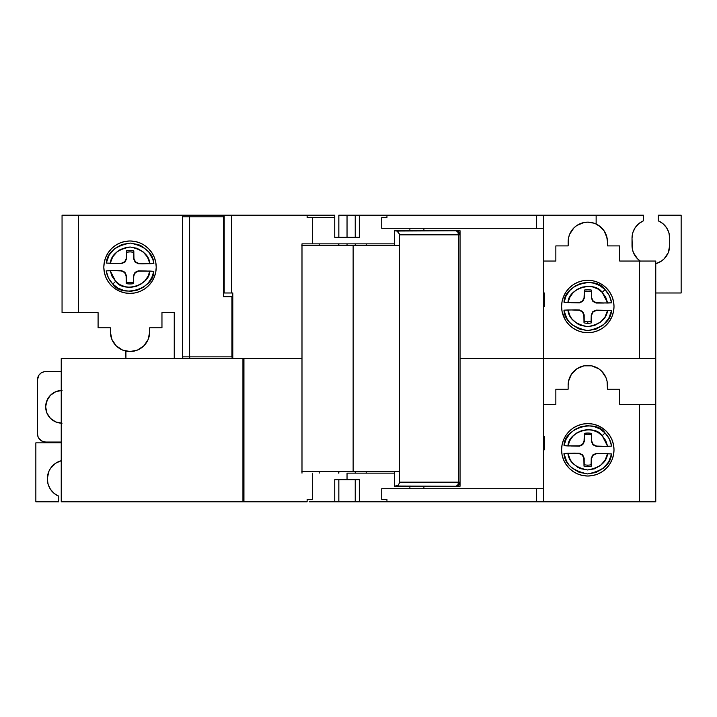 <?xml version="1.0" encoding="UTF-8"?>
<svg xmlns="http://www.w3.org/2000/svg" width="717" height="717" viewBox="0 0 717 717"><rect width="100%" height="100%" fill="white"/><g stroke="black" fill="none" stroke-linecap="round" stroke-linejoin="round"><path stroke-width="1.08" d="M104.324 262.063A26.206 26.206 0 0 1 105.811 257.179L104.324 262.081L103.822 267.19A26.206 26.206 0 0 1 104.324 262.09M105.82 257.143A26.206 26.206 0 0 1 108.222 252.644L105.811 257.161M108.249 252.617A26.206 26.206 0 0 1 115.455 245.411M115.473 245.393A26.206 26.206 0 0 1 144.574 245.393L140.057 242.982L135.137 241.495L130.028 240.984L124.91 241.495L119.999 242.982L115.464 245.402L111.493 248.665L108.24 252.635M144.601 245.411A26.206 26.206 0 0 1 154.227 257.152M130.028 282.507A15.317 15.317 0 0 0 133.317 282.148L133.487 283.618A16.787 16.787 0 0 1 130.028 283.977L130.028 282.507L130.028 283.977A16.787 16.787 0 0 0 133.487 283.618L133.765 275.911L135.352 272.63L138.668 271.107L149.817 271.053L148.06 276.224L144.977 280.732L140.792 284.246L135.818 286.513L130.422 287.356L125 286.719L119.936 284.658L115.625 281.306L112.076 276.395L110.158 270.65L113.6 270.65L121.298 270.936L124.588 272.523L126.102 275.839L126.237 283.547A16.787 16.787 0 0 0 130.028 283.977A16.787 16.787 0 0 1 126.237 283.547L126.398 275.552L124.892 272.218L121.594 270.65L106.188 270.856C107.012 275.946 109.217 280.356 112.802 284.075C122.204 298.505 154.128 288.736 153.788 271.331L138.381 270.82L135.056 272.326L133.479 275.624L133.487 283.618L133.479 275.624L135.056 272.326L138.381 270.82L146.376 270.981L138.381 270.82L135.056 272.326L133.479 275.624L133.317 282.148A15.317 15.317 0 0 1 126.434 282.086A15.317 15.317 0 0 0 130.028 282.507M103.822 267.19L104.324 272.308L105.811 277.219L108.24 281.754L111.493 285.725L115.464 288.978L119.999 291.398L124.91 292.894L130.028 293.396A26.206 26.206 0 0 1 103.822 267.19A26.206 26.206 0 0 1 130.028 240.984A26.206 26.206 0 0 1 156.225 267.19A26.206 26.206 0 0 1 130.028 293.396L135.137 292.894L140.057 291.398L144.583 288.978L148.553 285.725L151.816 281.754L154.236 277.219L155.723 272.308L156.225 267.19L155.723 262.081L154.236 257.161L151.816 252.635L148.553 248.665L144.583 245.402M640.236 261.051A18.839 18.839 0 0 1 632.018 245.492L632.018 238.125A18.839 18.839 0 0 1 643.481 220.791L643.481 215.19L359.316 215.19L359.316 237.3L334.749 237.3L334.749 215.19L307.127 215.19L307.127 217.645L312.334 217.645L307.127 217.645L307.127 215.19L224.197 215.19L224.197 292.984L231.618 292.984L223.381 292.984L224.197 292.984L224.197 215.19L184.072 215.19A1.64 1.64 0 0 0 182.432 216.83L189.629 216.83L189.826 215.19L189.629 216.83L223.381 216.83L223.381 215.19L184.072 215.19L182.916 215.674L184.072 215.19A1.64 1.64 0 0 0 182.432 216.83L182.432 356.86A1.64 1.64 0 0 0 184.045 358.5M381.731 228.293L381.731 217.645L386.947 217.645L381.731 217.645L381.731 228.293L536.648 228.293L381.731 228.293M409.891 230.749L409.891 228.293L409.891 230.749M312.334 243.852L394.565 243.852L312.334 243.852L312.334 217.645L312.334 243.852L301.991 243.852L312.334 243.852M666.559 227.728L668.889 232.693L666.559 227.728L662.902 223.641L658.224 220.791L658.224 215.19L681.15 215.19L681.15 292.984L681.15 215.19L658.224 215.19L658.224 220.791A18.839 18.839 0 0 1 669.687 238.125L669.687 245.492A18.839 18.839 0 0 1 655.768 263.677L661.316 261.149L664.166 258.81L668.253 252.698L666.514 255.951M566.009 321.055L569.262 325.025L573.233 328.287L577.768 330.707L582.679 332.204L587.797 332.706A26.206 26.206 0 0 1 561.59 306.5A26.206 26.206 0 0 1 587.797 280.293A26.206 26.206 0 0 1 614.003 306.5A26.206 26.206 0 0 1 587.797 332.706L592.905 332.204L597.826 330.707L602.352 328.287L606.322 325.025L609.584 321.055L612.004 316.529L613.492 311.608L614.003 306.5L613.492 301.391L612.004 296.471L609.584 291.944L606.322 287.965L602.352 284.712L597.826 282.292L592.905 280.795L587.797 280.293L582.679 280.795L577.768 282.292L573.233 284.712L569.262 287.965L566.009 291.944L563.58 296.471L562.092 301.391L561.59 306.5L562.092 311.608L565.417 320.14M338.845 215.19L338.845 237.3L338.845 215.19L347.037 215.19L347.037 237.3L347.037 215.19L338.845 215.19M338.845 243.852L338.845 245.492L338.845 243.852M347.037 245.492L347.037 243.852L347.037 245.492M587.797 321.816A15.317 15.317 0 0 0 591.086 321.458L591.256 322.928A16.787 16.787 0 0 1 587.797 323.286L587.797 321.816L587.797 323.286A16.787 16.787 0 0 0 591.256 322.928L591.534 315.22L593.129 311.94L596.436 310.416L607.586 310.353L605.094 316.86L600.541 322.13L594.465 325.536L587.59 326.665L580.743 325.393L577.588 323.896L572.283 319.379L570.284 316.511L567.927 309.959L571.368 309.959L579.076 310.246L582.356 311.832L583.88 315.148L584.005 322.856A16.787 16.787 0 0 0 587.797 323.286A16.787 16.787 0 0 1 584.005 322.856L583.88 315.148L582.356 311.832L579.076 310.246L571.368 309.959L575.24 309.852L563.956 310.165C564.673 320.607 572.542 327.427 587.555 330.618C602.621 327.732 610.624 321.073 611.556 310.64L596.15 310.129L592.825 311.635L591.534 315.22L591.256 322.928L591.247 314.924L592.825 311.635L596.15 310.129L604.153 310.291L596.15 310.129L592.825 311.635L591.247 314.924L591.086 321.458A15.317 15.317 0 0 1 584.203 321.386L584.005 322.856L584.203 321.386A15.317 15.317 0 0 0 587.797 321.816M602.199 292.384L605.74 297.295L607.666 303.04L596.517 302.753L593.237 301.167L591.713 297.851L591.579 290.143L587.967 289.713L584.337 290.071L584.05 297.779L582.464 301.059L579.148 302.583L567.998 302.646L569.764 297.474L572.847 292.966L577.024 289.444L581.998 287.185L587.393 286.334L592.825 286.97L597.879 289.032L602.199 292.384L605.023 289.614C595.612 275.194 563.687 284.954 564.037 302.359L579.435 302.87L582.769 301.364L584.337 298.066L584.337 290.071A16.787 16.787 0 0 1 591.579 290.143L591.417 298.138L592.923 301.472L596.221 303.04L611.628 302.834C610.803 297.743 608.599 293.334 605.023 289.614L602.199 292.384L607.666 303.04L611.628 302.834L609.369 295.727L605.023 289.614L599.779 285.572L593.667 283.107L587.124 282.39L580.627 283.475L574.658 286.271L569.674 290.591L566.036 296.094L564.037 302.359L567.998 302.646C568.097 288.135 594.492 280.544 602.199 292.384M189.826 358.5L189.629 356.86L182.432 356.86L189.629 356.86L189.826 358.5M232.389 292.984L231.618 292.984L231.618 215.19L223.381 215.19L223.381 296.677L231.923 296.677L231.923 356.86L231.923 296.677L223.381 296.677L223.381 216.83L189.629 216.83L189.629 356.86L231.923 356.86L232.353 358.5L231.923 356.86L189.629 356.86L189.629 216.83L182.432 216.83L182.557 216.202L182.432 356.86L182.916 358.016L184.072 358.5A1.64 1.64 0 0 1 182.432 356.86L182.916 358.016L184.072 358.5M231.923 296.677L232.801 296.677L231.923 296.677M575.24 309.852L579.363 309.959L582.661 311.528L584.167 314.862L584.203 321.386L584.167 314.862L582.661 311.528L579.363 309.959L571.368 309.959L575.24 309.852M611.556 310.64L607.586 310.353C606.618 318.948 599.95 324.389 587.59 326.665C575.276 324.138 568.724 318.572 567.927 309.959L563.956 310.165L566.681 318.16L569.047 321.673L571.996 324.72L579.246 329.049L587.555 330.618L595.881 329.22L603.221 325.034L608.67 318.581L611.556 310.64M604.225 303.04L596.221 303.04L592.923 301.472L591.417 298.138L591.391 291.613A15.317 15.317 0 0 0 584.498 291.541L584.337 298.066L582.769 301.364L579.435 302.87L571.44 302.708L579.435 302.87L582.769 301.364L584.337 298.066L584.498 291.541L587.949 291.183L591.391 291.613L591.417 298.138L592.923 301.472L596.221 303.04L604.225 303.04M224.197 219.285L223.381 219.285L224.197 219.285M223.381 233.617L224.197 233.617L223.381 233.617M319.19 245.492L319.19 243.852L319.19 245.492M338.693 243.852L338.693 245.492L338.693 243.852M383.55 215.19L355.229 215.19L355.229 237.3L355.229 215.19L347.037 215.19L359.316 215.19L359.316 237.3L334.749 237.3L334.749 215.19L310.524 215.19M355.229 245.492L355.229 243.852L355.229 245.492M619.73 245.904L607.451 245.904L607.451 241.808L607.451 245.904L619.73 245.904L619.73 261.051L619.73 245.904M594.25 223.238L587.797 222.153L583.961 222.53L576.871 225.461L573.896 227.907L569.639 234.289L568.518 237.972L568.142 245.904L555.854 245.904L555.854 261.051L543.576 261.051L555.854 261.051L555.854 245.904L568.142 245.904L568.142 241.808A19.655 19.655 0 0 1 587.797 222.153A19.655 19.655 0 0 1 607.451 241.808L607.075 237.972L604.135 230.883L598.713 225.461L595.316 223.65L600.774 227.047L604.386 231.268L606.663 236.314L607.451 241.808M544.391 292.984L544.391 306.5L543.576 306.5L544.391 306.5L544.391 292.984L543.576 292.984L544.391 292.984M355.381 243.852L355.381 245.492L355.381 243.852M182.557 216.202L182.916 215.674M384.877 501.81L359.316 501.81L359.316 479.7L347.037 479.7L347.037 473.148L394.565 473.148L347.037 473.148L347.037 479.7L359.316 479.7L359.316 501.81L386.947 501.81L386.947 499.355L386.947 501.81L536.648 501.81L536.648 488.707L536.648 501.81L543.576 501.81L543.576 488.707L381.731 488.707L381.731 499.355L386.947 499.355L381.731 499.355L381.731 488.707L543.576 488.707L543.576 358.5L460.045 358.5L655.768 358.5L655.768 404.361L655.768 261.051L619.73 261.051L639.385 261.051L639.385 358.5L655.768 358.5L655.768 261.051L639.385 261.051L639.385 358.5L543.576 358.5L543.576 228.293L536.648 228.293L543.576 228.293L543.576 215.19L536.648 215.19L536.648 228.293L536.648 215.19L386.947 215.19L386.947 217.645L386.947 215.19M366.199 243.852L366.199 245.492L366.199 243.852M681.15 292.984L655.768 292.984L681.15 292.984M568.59 237.605L568.482 238.169M571.682 230.542L571.198 231.286M334.749 217.645L312.334 217.645M301.991 358.5L301.991 243.852L301.991 358.5L243.941 358.5L301.991 358.5L243.941 358.5L243.941 501.81L307.127 501.81L307.127 499.355L312.334 499.355L307.127 499.355L307.127 501.81L242.938 501.81L242.938 358.5L243.941 358.5L61.232 358.5L242.938 358.5L242.938 501.81L61.232 501.81L61.232 358.5L61.232 501.81L243.941 501.81L243.941 358.5L301.991 358.5L301.991 473.148L301.991 358.5M149.683 327.794L161.961 327.794L161.961 312.639L174.249 312.639L174.249 358.5L174.249 312.639L161.961 312.639L161.961 327.794L149.683 327.794L149.683 331.881L149.683 327.794M110.373 327.794L110.373 331.881L110.373 327.794L98.086 327.794L110.373 327.794M602.352 284.712L597.826 282.292M423.899 228.293L423.899 230.749L423.899 228.293M232.801 292.984L232.801 358.5L232.801 292.984L231.618 292.984L231.618 215.19L307.127 215.19M149.683 331.881L148.186 339.41L143.92 345.782L137.547 350.039L130.028 351.536L122.499 350.039L116.127 345.782L111.87 339.41L110.373 331.881A19.655 19.655 0 0 0 130.028 351.536A19.655 19.655 0 0 0 149.683 331.881L149.19 336.228M148.921 337.304L147.962 339.921M147.245 341.355L145.883 343.506M144.825 344.814L143.077 346.58M141.76 347.655L139.663 349.018M138.184 349.762L135.728 350.694M134.608 350.998L130.27 351.536L125.932 351.106L125.932 358.5L125.708 351.061M669.687 238.125L668.889 232.693L669.687 238.125L669.687 245.492L668.253 252.698M640.389 261.149L637.53 258.81L633.452 252.698L632.376 249.166L632.018 238.125L632.815 232.693L635.137 227.728L638.802 223.641L643.481 220.791L643.481 215.19L596.141 215.19L596.141 224.009L596.141 215.19L543.576 215.19L543.576 358.5L460.045 358.5L543.576 358.5L543.576 501.81L386.947 501.81M633.452 252.698L632.376 249.166M579.309 224.071L580.734 223.462M573.475 228.347L574.093 227.71M571.082 231.457L571.772 230.426M569.45 234.755L569.952 233.572M568.464 238.232L568.706 237.13M98.086 312.639L98.086 327.794L98.086 312.639L78.431 312.639L78.431 215.19L62.056 215.19L62.056 312.639L98.086 312.639M62.056 312.639L78.431 312.639L78.431 215.19L62.056 215.19L62.056 312.639M122.607 350.084L121.809 349.735M119.398 348.417L118.314 347.673M116.539 346.177L115.536 345.164M114.12 343.434L113.322 342.233M112.237 340.252L111.691 338.98M110.956 336.64L110.705 335.484M184.332 215.19L78.431 215.19L184.332 215.19M121.379 263.273L110.23 263.336L112.721 256.829L117.274 251.559L120.169 249.597L126.739 247.293L130.225 247.024L137.072 248.297L143.086 251.819L147.532 257.179L149.898 263.731L138.748 263.444L135.468 261.857L133.945 258.55L133.81 250.833L130.189 250.403L126.568 250.762L126.282 258.47L124.695 261.75L121.666 263.569L124.991 262.063L126.282 258.47L126.568 250.762A16.787 16.787 0 0 1 133.81 250.833L133.945 258.55L135.468 261.857L138.748 263.444L146.456 263.731L142.575 263.838L153.859 263.533C153.142 253.083 145.282 246.263 130.27 243.072C115.195 245.967 107.191 252.617 106.268 263.049L121.666 263.569L113.671 263.399L121.666 263.569L124.695 261.75L121.379 263.273M140.057 291.398L139.116 291.765M142.575 263.838L138.453 263.731L135.155 262.162L133.649 258.837L133.613 252.303A15.317 15.317 0 0 0 126.73 252.232L126.568 258.765L124.991 262.063L126.568 258.765L126.73 252.232L130.18 251.873L133.613 252.303L133.649 258.837L135.155 262.162L138.453 263.731L146.456 263.731L142.575 263.838M106.268 263.049L110.23 263.336C111.198 254.741 117.866 249.301 130.225 247.024C142.54 249.552 149.1 255.118 149.898 263.731L153.859 263.533L152.855 259.411L148.769 252.017L142.387 246.487L138.569 244.64L130.27 243.072L121.935 244.47L114.595 248.656L109.154 255.109L106.268 263.049M113.6 270.65L121.594 270.65L124.892 272.218L126.398 275.552L126.237 283.547L126.398 275.552L124.892 272.218L121.594 270.65L113.6 270.65M149.817 271.053C149.719 285.554 123.333 293.145 115.625 281.306L112.802 284.075L115.625 281.306L110.158 270.65L106.188 270.856L108.446 277.972L112.802 284.075L118.045 288.117L124.158 290.582L130.691 291.299L137.189 290.215L143.158 287.418L148.15 283.098L151.78 277.604L153.788 271.331L149.817 271.053M156.225 267.19A26.206 26.206 0 0 1 108.249 281.763M108.222 281.736A26.206 26.206 0 0 1 105.82 277.237M105.811 277.201A26.206 26.206 0 0 1 104.324 272.317M104.324 272.29A26.206 26.206 0 0 1 103.822 267.208M602.352 428.022L606.322 431.275L609.584 435.246L612.004 439.781L613.492 444.692L614.003 449.81L613.492 454.919L612.004 459.839L609.584 464.365L606.322 468.335L602.352 471.598L597.826 474.018L592.905 475.505L587.797 476.016A26.206 26.206 0 0 1 561.59 449.81A26.206 26.206 0 0 1 587.797 423.604L592.905 424.106L597.826 425.602L602.352 428.022L597.826 425.602M587.797 465.127A15.317 15.317 0 0 0 591.086 464.768L591.256 466.238A16.787 16.787 0 0 1 587.797 466.597L587.797 465.127L587.797 466.597A16.787 16.787 0 0 0 591.256 466.238L591.534 458.53L593.129 455.25L596.436 453.727L607.586 453.664L605.094 460.171L600.541 465.441L594.465 468.837L587.59 469.976L580.743 468.703L577.588 467.206L572.283 462.689L570.284 459.821L567.927 453.269L571.368 453.269L579.076 453.556L582.356 455.143L583.88 458.45L584.005 466.167A16.787 16.787 0 0 0 587.797 466.597A16.787 16.787 0 0 1 584.005 466.167L583.88 458.45L582.356 455.143L579.076 453.556L571.368 453.269L575.24 453.162L563.956 453.467C564.673 463.917 572.542 470.737 587.555 473.928C602.621 471.033 610.624 464.383 611.556 453.951L607.586 453.664C606.618 462.259 599.95 467.699 587.59 469.976C575.276 467.448 568.724 461.882 567.927 453.269L563.956 453.467L566.681 461.47L569.047 464.983L571.996 468.031L579.246 472.36L587.555 473.928L595.881 472.53L603.221 468.344L608.67 461.891L611.556 453.951L596.15 453.431L592.825 454.937L591.534 458.53L591.256 466.238L591.247 458.235L592.825 454.937L596.15 453.431L604.153 453.601L596.15 453.431L592.825 454.937L591.247 458.235L591.086 464.768A15.317 15.317 0 0 1 584.203 464.697L584.005 466.167L584.203 464.697A15.317 15.317 0 0 0 587.797 465.127M409.891 488.707L409.891 486.251L409.891 488.707M47.313 478.875A18.839 18.839 0 0 1 61.232 460.699L55.684 463.218L50.486 468.416L48.747 471.669L47.313 478.875A18.839 18.839 0 0 0 58.776 496.209L54.098 493.359L50.441 489.272L48.111 484.307L47.313 478.875M338.693 473.148L338.693 471.508L338.693 473.148M319.19 471.508L319.19 473.148L319.19 471.508M334.749 501.81L338.845 501.81L338.845 479.7L338.845 501.81L355.229 501.81L355.229 479.7L355.229 501.81L334.749 501.81L334.749 479.7L347.037 479.7L334.749 479.7L334.749 501.81L309.188 501.81M338.845 471.508L338.845 473.148L338.845 471.508M355.229 473.148L355.229 471.508L355.229 473.148M366.19 473.148L366.19 471.508L366.19 473.148M355.381 471.508L355.381 473.148L355.381 471.508M58.776 501.81L58.776 496.209L58.776 501.81L35.85 501.81L35.85 442.846L61.232 442.846L35.85 442.846L35.85 501.81L58.776 501.81M359.316 501.81L355.229 501.81L359.316 501.81M423.899 486.251L423.899 488.707L423.899 486.251M544.391 436.295L544.391 449.81L543.576 449.81L544.391 449.81L544.391 436.295L543.576 436.295L544.391 436.295M312.334 473.148L312.334 499.355L312.334 473.148M602.199 435.694L605.74 440.605L607.666 446.35L596.517 446.064L593.237 444.477L591.713 441.161L591.579 433.453L587.967 433.023L584.337 433.382L584.05 441.089L582.464 444.37L579.148 445.893L567.998 445.947L569.764 440.776L572.847 436.268L577.024 432.754L581.998 430.487L587.393 429.644L592.825 430.281L597.879 432.342L602.199 435.694L605.023 432.925C595.612 418.495 563.687 428.264 564.037 445.669L579.435 446.18L582.769 444.674L579.435 446.18L571.44 446.019L579.435 446.18L582.769 444.674L584.337 441.376L584.337 433.382A16.787 16.787 0 0 1 591.579 433.453L591.417 441.448L592.923 444.782L596.221 446.35L611.628 446.144C610.803 441.054 608.599 436.644 605.023 432.925L602.199 435.694L607.666 446.35L611.628 446.144L609.369 439.028L605.023 432.925L599.779 428.883L593.667 426.418L587.124 425.701L580.627 426.785L574.658 429.582L569.674 433.902L566.036 439.396L564.037 445.669L567.998 445.947C568.097 431.446 594.492 423.855 602.199 435.694M50.235 468.801L49.33 470.415M48.111 484.307L48.541 485.57M576.871 368.771L571.449 374.193L568.518 381.283L568.142 385.119A19.655 19.655 0 0 1 587.797 365.464A19.655 19.655 0 0 1 607.451 385.119L607.451 389.206L619.73 389.206L619.73 404.361L655.768 404.361L655.768 501.81L543.576 501.81L655.768 501.81L655.768 404.361L639.385 404.361L639.385 501.81L639.385 404.361L619.73 404.361L619.73 389.206L607.451 389.206L607.075 381.283L605.955 377.59L601.688 371.218L598.713 368.771L591.633 365.84L583.961 365.84L576.871 368.771L579.103 367.489M568.142 385.119L568.142 389.206L555.854 389.206L555.854 404.361L543.576 404.361L555.854 404.361L555.854 389.206L568.142 389.206L568.142 385.119M566.009 464.365L563.58 459.839L562.092 454.919L561.59 449.81L562.092 444.692L563.58 439.781L566.009 435.246L569.262 431.275L573.233 428.022L577.768 425.602L582.679 424.106L587.797 423.604A26.206 26.206 0 0 1 614.003 449.81A26.206 26.206 0 0 1 587.797 476.016L582.679 475.505L577.768 474.018L573.233 471.598L569.262 468.335L565.498 463.585M571.368 453.269L579.363 453.269L582.661 454.838L584.167 458.163L584.203 464.697L584.167 458.163L582.661 454.838L579.363 453.269L571.368 453.269M596.517 446.064L592.923 444.782L591.417 441.448L591.391 434.914A15.317 15.317 0 0 0 584.498 434.852L584.337 441.376L582.769 444.674L584.337 441.376L584.498 434.852L587.949 434.493L591.391 434.914L591.417 441.448L592.923 444.782L596.221 446.35L604.225 446.35L596.517 446.064M566.009 435.246L565.695 435.721M301.991 471.508L399.45 471.508L399.297 483.249L398.105 485.23L394.565 486.251L394.565 471.508L394.565 486.251L455.949 486.251L396.779 486.027M399.333 233.885L399.45 234.844L460.045 234.844L460.045 230.749L394.565 230.749L394.565 245.492L394.565 230.749L396.958 231.035L399.333 233.885L399.45 245.492L353.131 245.492L399.45 245.492L399.45 471.508L353.131 471.508L353.131 245.492L301.991 245.492M457.509 485.938L455.967 486.251C458.163 486.278 459.525 484.916 460.045 482.156L458.557 482.156C458.226 484.916 457.356 486.278 455.949 486.251L460.045 486.251L460.045 482.156L460.045 486.251L455.949 486.251L457.733 485.149L458.557 482.156L399.45 482.156L399.297 483.249M301.848 245.492L353.131 245.492L353.131 471.508L301.848 471.508M458.468 485.391L460.045 482.156L460.045 234.844L458.844 231.95L455.949 230.749L460.045 230.749L460.045 234.844L458.62 231.743L455.949 230.749C457.356 230.722 458.226 232.084 458.557 234.844L399.45 234.844L399.45 482.156L458.557 482.156L458.557 234.844L457.733 231.851L455.949 230.749L396.958 231.035M460.036 482.407L458.746 485.149L457.437 485.974M459.642 233.079L460.045 234.844L458.557 234.844L458.557 482.156L460.045 482.156L459.731 483.724L458.011 485.696M460.045 482.156L460.045 234.844M44.078 441.869L42.545 441.403L45.673 442.03L61.232 442.03L45.673 442.03A8.192 8.192 0 0 1 37.49 433.839L37.49 379.795A8.192 8.192 0 0 1 45.673 371.603L61.232 371.603L45.673 371.603M38.87 438.392L42.545 441.403L39.883 439.629L38.109 436.976L37.49 433.839L37.642 435.434M37.49 433.839L37.49 379.795L38.87 375.242L41.129 372.983L44.078 371.756L42.545 372.222M62.056 390.433L55.792 391.688L50.477 395.237L46.928 400.552L45.673 406.817L46.928 413.082L50.477 418.396L55.792 421.946L62.056 423.191M61.232 423.173A16.374 16.374 0 0 1 45.673 406.817A16.374 16.374 0 0 1 61.232 390.46M41.129 372.983L38.87 375.242M55.792 421.946L52.959 420.431M46.928 413.082L45.673 406.817L45.996 403.617L48.433 397.72M396.178 230.811L398.078 231.734L396.178 230.811M398.078 485.257L396.842 486.009L398.078 485.257M456.944 230.874L455.949 230.749"/></g></svg>
